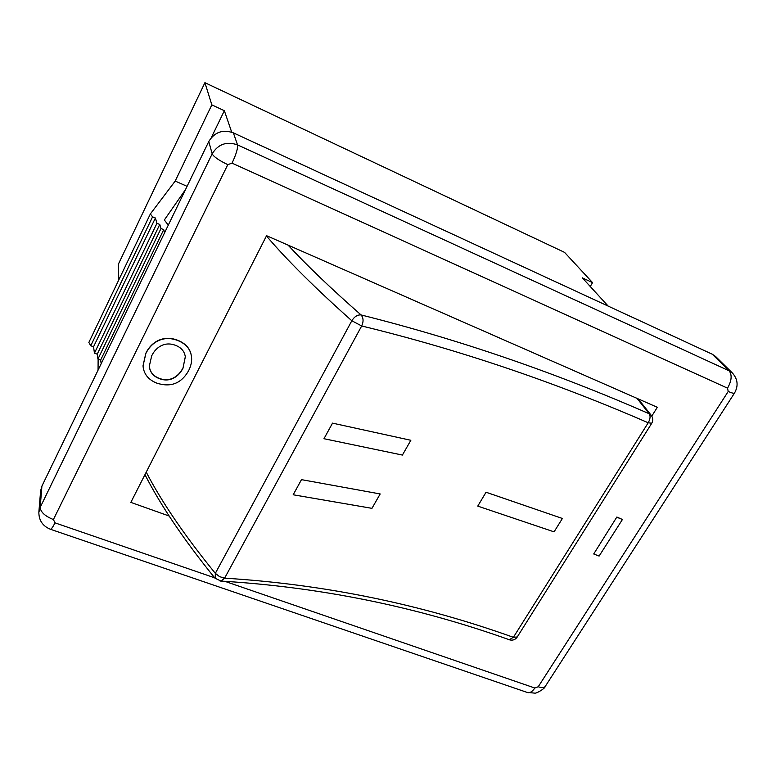 <?xml version="1.0" encoding="UTF-8"?>
<svg xmlns="http://www.w3.org/2000/svg" width="776" height="776" viewBox="0 0 776 776"><rect width="100%" height="100%" fill="white"/><g stroke="black" fill="none" stroke-linecap="round" stroke-linejoin="round"><path stroke-width="1.16" d="M211.295 137.662L224.351 110.706L211.838 104.857L204.912 82.683L118.321 264.306L118.815 279.835M204.912 82.683L564.55 252.375L592.563 282.629L590.255 286.509M410.853 440.283L402.404 455.066L323.98 438.712L332.535 423.143L410.853 440.283L332.535 423.143M323.98 438.712L332.516 423.124M562.396 518.475L554.074 531.851L477.764 506.107L486.057 492.246L562.396 518.475L486.048 492.226L477.764 506.107M380.182 493.953L371.956 508.338L293.183 494.778L301.495 479.646L380.182 493.953L301.495 479.646M293.183 494.778L301.476 479.626M220.064 581.03L221.024 581.078L224.623 578.159L219.579 576.646L215.33 573.348L215.233 578.518M517.252 636.96L513.392 637.309C420.485 604.058 324.232 584.347 224.623 578.159L361.674 325.969C363.692 321.506 363.488 317.83 361.053 314.93C357.513 314.668 354.428 316.608 351.819 320.76L361.674 325.969C458.412 349.501 553.928 381.773 648.212 422.774L651.762 423.24M144.957 474.64C160.719 505.554 184.048 540.067 214.952 578.168L221.024 581.078C320.585 587.112 416.799 606.716 509.687 639.87C512.713 640.617 515.177 639.754 517.049 637.29L651.646 423.434C653.227 420.708 653.12 418.031 651.316 415.412L649.221 413.763C650.618 416.033 650.278 419.03 648.212 422.774L513.392 637.309L509.26 639.715M592.563 282.629L582.33 277.847L608.18 306.103M98.125 359.162L98.057 370.171M149.312 366.078C149.884 371.84 153.153 375.923 159.119 378.31C164.221 380.298 169.003 380.162 173.455 377.912C177.471 375.875 180.672 372.499 183.058 367.785L185.299 356.756M183.088 368.028C180.701 372.752 177.5 376.127 173.484 378.164C169.032 380.415 164.25 380.55 159.138 378.562C153.124 376.156 149.855 372.034 149.312 366.204L151.698 355.806C154.104 350.956 157.373 347.551 161.495 345.582C165.986 343.467 170.788 343.428 175.909 345.475C181.448 347.745 184.581 351.547 185.319 356.873L183.058 367.785M156.674 383.082C148.294 379.697 143.744 373.983 143.026 365.933L145.859 353.487C148.895 347.357 153.202 343.031 158.779 340.499C164.822 337.87 171.215 337.909 177.966 340.606C184.843 343.399 189.15 347.726 190.877 353.604L191.449 356.223C192.118 360.821 191.158 365.68 188.568 370.802C181.254 383.548 170.623 387.641 156.674 383.082M143.017 365.806L145.839 353.245C148.876 347.115 153.182 342.788 158.76 340.257L158.779 340.499M158.76 340.257C164.793 337.628 171.186 337.667 177.937 340.373C184.814 343.157 189.111 347.483 190.838 353.361L191.429 356.097M617.027 517.301L622.439 519.474L599.111 556.072L593.718 553.977L616.842 517.029L622.439 519.474M616.842 517.029L593.718 553.977M169.178 516.03L130.843 502.382L266.575 235.691L657.33 407.293L651.792 416.111M187.074 186.337L175.192 181.07L150.36 213.953L152.562 216.853L155.394 218.007L156.946 223.304L159.769 224.448L160.991 228.532L163.717 229.638L164.638 232.664M101.181 363.721L100.638 360.064L97.941 359.094L97.233 354.166L94.439 353.167L93.547 346.765L90.753 345.756L88.852 342.449L150.36 213.953M90.753 345.756L152.562 216.853M93.547 346.765L155.394 218.007M94.439 353.167L156.946 223.304M97.233 354.166L159.769 224.448M97.941 359.094L160.991 228.532M100.638 360.064L163.717 229.638M168.295 225.108L164.337 219.986L185.483 189.616M175.192 181.07L211.838 104.857M224.351 110.706L231.704 132.182M214.661 577.81L55.009 522.859L53.408 519.551L227.795 164.648L232.043 163.144L727.529 388.165L728.218 391.463C731.593 392.976 733.689 393.519 734.484 393.102C738.51 385.973 737.85 379.319 732.525 373.13L715.617 356.504L712.329 354.244L233.372 132.851C222.799 129.185 214.603 132.075 208.783 141.504L41.914 486.106L40.633 490.772L38.858 512.17C38.839 520.395 42.69 526.099 50.411 529.261L527.855 692.648C530.202 692.978 532.52 691.435 534.819 688.011L224.701 581.263M637.038 398.389L649.221 413.763C554.481 372.305 458.422 339.355 361.053 314.93C331.527 289.011 307.199 265.751 288.071 245.138M266.44 235.952C287.013 260.125 315.473 288.391 351.819 320.76L215.33 573.348C184.94 536.051 161.912 502.315 146.227 472.147M728.218 391.463L538.224 686.76L534.819 688.011M227.795 164.648C218.958 160.409 213.749 156.8 212.168 153.823L40.177 507.407C40.653 512.15 45.066 516.195 53.408 519.551M41.914 486.106L40.177 507.407L38.839 512.412M50.091 529.154L50.44 529.261C51.458 529.038 52.991 526.904 55.009 522.859M232.043 163.144C236.156 154.346 237.989 148.255 237.534 144.889C226.631 141.135 218.182 144.113 212.168 153.823L208.783 141.504M527.02 692.367L534.751 693.133C536.429 693.666 545.285 688.322 545.101 686.634L734.688 392.792M727.529 388.165C731.681 380.774 732.234 374.992 729.168 370.831L237.534 144.889L233.372 132.851M545.518 685.984L545.082 686.653C543.83 687.817 541.551 687.856 538.224 686.76M732.68 373.285L729.168 370.831L712.329 354.244M638.173 398.883L651.316 415.412"/></g></svg>
